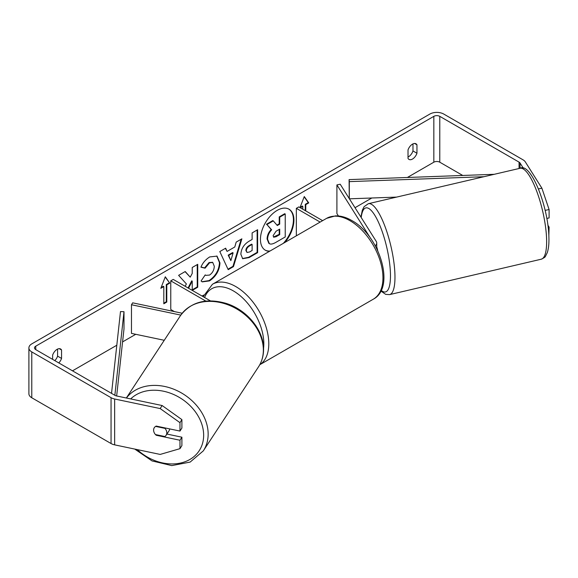 <?xml version="1.0" encoding="UTF-8"?>
<svg xmlns="http://www.w3.org/2000/svg" width="578" height="578" viewBox="0 0 578 578"><rect width="100%" height="100%" fill="white"/><g stroke="black" fill="none" stroke-linecap="round" stroke-linejoin="round"><path stroke-width="0.87" d="M180.806 315.104L131.466 304.743L132.665 302.836L182.193 313.24M174.404 311.607L170.763 309.505L170.763 280.843L205.84 301.095M210.385 300.856L173.241 279.412L170.763 280.843M131.466 304.743L131.466 333.398L164.253 340.29M169.657 428.905A7.023 5.491 33.3 0 1 168.957 430.935L166.074 435.321A7.023 5.491 33.3 0 1 164.875 436.535L155.453 434.555A7.023 5.491 33.3 0 1 153.611 430.083A7.023 5.491 33.3 0 1 154.304 427.669M155.612 426.405L164.961 428.37A7.023 5.491 33.3 0 1 166.804 432.85A7.023 5.491 33.3 0 1 166.074 435.321M164.961 428.37L165.229 427.973M284.875 242.442A23.676 13.67 120 0 0 289.022 209.214A23.676 13.67 120 0 0 277.18 210.385A23.676 13.67 120 0 0 261.718 231.251A23.676 13.67 120 0 0 265.345 250.223A23.676 13.67 120 0 0 269.485 251.329M283.336 243.331A23.676 13.67 120 0 0 288.769 209.077M412.981 143.893L412.981 150.945A7.023 4.053 -60 0 1 408.516 156.761A7.023 4.053 -60 0 1 408.017 157.014M412.49 159.051A7.023 4.053 -60 0 1 408.978 159.398A7.023 4.053 -60 0 1 408.017 158.394L408.017 149.962A7.023 4.053 -60 0 1 415.994 143.799A7.023 4.053 -60 0 1 416.955 144.803L416.955 153.242A7.023 4.053 -60 0 1 412.49 159.051M192.264 290.394L197.734 287.23L197.734 264.305L192.236 267.484L192.236 273.408L190.22 277.158L185.227 271.53L178.616 275.345L186.391 283.928L185.141 286.283M188.551 288.249L192.236 281.11L192.236 290.373M227.096 251.423L234.791 246.979L236.185 242.11L241.871 238.83L233.469 266.624L228.194 269.666L219.799 251.567L225.658 248.186L227.096 251.423L225.362 248.352M462.747 175.459L439.786 162.201A4.212 2.435 0 0 0 433.832 162.201L407.374 177.482M371.827 198.001L355.015 207.704M203.731 295.047L202.033 296.03M135.751 334.301L122.572 341.909M116.807 345.232L72.481 370.83M523.437 168.393L520.048 163.01A4.212 2.435 0 0 0 519.066 162.122L439.786 116.351A4.212 2.435 0 0 0 433.832 116.351L35.749 346.179A4.212 2.435 0 0 0 34.514 347.898A4.212 2.435 0 0 0 35.749 349.618L115.029 395.388A4.212 2.435 0 0 0 116.568 395.959L162.107 405.525L181.897 419.614L181.897 428.023L179.975 431.072L156.226 426.08A7.023 5.383 32.2 0 0 154.247 427.756A7.023 5.383 32.2 0 0 154.001 432.192M58.783 362.919A7.023 4.053 120 0 0 61.557 358.425L61.557 349.986A7.023 4.053 120 0 0 60.603 348.989A7.023 4.053 120 0 0 52.627 355.145L52.627 359.364M160.828 288.292L165.301 276.783L169.766 283.133L166.789 284.853L166.789 302.048L163.812 303.768L163.812 286.572L160.828 288.292M305.271 210.63L305.271 204.33L305.769 204.612L308.746 202.9L304.281 196.542L299.996 207.589M305.769 204.612L305.769 210.919M300.307 207.769L302.793 206.332L302.793 209.2M240.867 254.277L240.867 254.212C241.243 248.54 244.089 244.147 249.4 241.026L252.124 239.458L252.124 232.905L257.629 229.726L257.629 252.651L249.118 257.564L242.688 258.713L240.867 254.277M200.934 267.173C202.603 262.997 205.537 259.58 209.727 256.921L217.025 256.126L219.965 262.932C219.481 270.526 215.999 276.515 209.503 280.901L202.213 281.876L201.079 280.98L205.219 274.89L205.876 275.366L209.554 275.07C212.523 273.004 214.106 270.078 214.294 266.277L212.755 262.484L209.554 262.817L205.074 268.192L200.934 267.173M538.472 188.912L541.897 188.197L525.323 161.905A9.826 5.672 0 0 0 523.039 159.831L443.76 114.061A9.826 5.672 0 0 0 429.859 114.061L31.776 343.888A9.826 5.672 0 0 0 28.9 347.898A9.826 5.672 0 0 0 31.776 351.915L111.055 397.686A9.826 5.672 0 0 0 114.646 399.001L160.185 408.574L162.107 405.525M54.809 360.629A7.023 4.053 120 0 0 57.59 356.127L57.59 349.076M166.912 434.049L181.897 437.199L179.975 440.241L156.226 435.256A7.023 5.383 32.2 0 1 155.518 434.569M181.897 419.614L179.975 422.663L179.975 431.072M179.975 422.663L160.185 408.574M28.9 347.898L28.9 393.755A9.826 5.672 0 0 0 31.776 397.765L111.055 443.536A9.826 5.672 0 0 0 114.646 444.858L160.185 454.424L179.975 448.658L181.897 445.609L181.897 437.199M179.975 440.241L179.975 448.658M548.146 227.327L549.1 227.132L548.84 235.6M546.802 218.441L549.1 217.957L549.1 209.547L545.133 210.378M549.1 227.132L547.872 225.182M541.897 188.197L549.1 209.547M416.955 144.803L414.65 143.474M416.955 153.242L412.981 150.945M156.522 434.786L156.226 435.256M61.557 349.986L59.259 348.657M61.557 358.425L57.59 356.127M268.886 243.381L269.377 243.663L267.578 239.241C267.701 235.672 269.066 232.529 271.667 229.827L266.92 224.553L273.286 220.883L277.296 225.521L279.709 224.127L279.709 217.169L285.229 213.99L285.229 236.958L275.822 242.392C272.809 244.089 270.649 244.501 269.341 243.641L269.232 243.584M268.842 243.352L267.079 238.96C267.209 235.383 268.575 232.24 271.169 229.538L266.92 224.553M276.963 225.138L279.217 223.845L279.217 216.887L284.73 213.701L285.229 213.99M279.217 216.887L279.709 217.169M279.217 223.845L279.709 224.127M266.422 224.271L272.794 220.594L273.286 220.883M271.169 229.538L271.667 229.827M265.1 250.072A23.676 13.67 120 0 0 270.034 251.011M165.192 277.05L169.766 283.133M169.267 282.852L166.291 284.571L166.789 284.853M166.291 284.571L166.291 301.767L166.789 302.048M163.812 303.197L166.291 301.767M161.118 287.555L163.314 286.291L163.812 286.572M300.098 207.314L302.294 206.05L302.793 206.332M305.271 204.33L308.255 202.611L304.173 196.809M308.255 202.611L308.746 202.9M233.1 252.875L228.678 255.425L230.875 260.635L233.1 252.875L232.602 252.586L228.18 255.144L228.678 255.425M228.18 255.144L230.875 260.635M241.163 239.234L232.97 266.335L233.469 266.624M232.97 266.335L227.985 269.218M246.365 250.801L247.037 252.478L249.544 251.979L252.124 250.491L252.124 244.436L249.515 245.939C247.485 247.203 246.438 248.8 246.365 250.736L245.874 250.52L247.037 252.478M245.874 250.52L245.874 250.455C245.946 248.518 246.994 246.914 249.024 245.65L251.632 244.147L252.124 244.436M257.131 230.015L257.131 252.369L257.629 252.651M257.131 252.369L248.627 257.282L242.449 258.554M190.22 277.158L185.068 271.624M192.236 289.838L197.243 286.948L197.243 264.594M197.243 286.948L197.734 287.23M188.052 287.96L191.737 280.821L192.236 281.11M216.772 255.996L219.474 262.65C218.99 270.244 215.5 276.226 209.005 280.612L201.968 281.724M205.176 274.947L205.876 275.366M212.502 262.361L209.063 262.535L204.583 267.903L205.074 268.192M204.583 267.903L201 267.029M273.119 235.651L273.712 237.204L276.103 236.713L279.709 234.632L279.709 229.119L276.074 231.222L273.119 235.651M273.488 237.023L279.217 234.343L279.217 229.401M279.217 234.343L279.709 234.632M370.736 238.562L336.909 184.917L340.211 184.223L376.227 241.351A8.424 4.862 180 0 1 376.733 243.013A8.424 4.862 180 0 1 375.252 245.773M322.625 220.651L298.819 206.91L296.341 208.34L296.341 235.824M320.14 222.082L296.341 208.34M336.909 184.917L336.909 213.571L338.412 215.955M376.733 246.951A7.023 1.85 76.9 0 1 377.694 250.563M494.233 174.31L349.09 179.606L349.285 198.622M483.93 176.716L349.307 181.629L349.307 198.659M349.307 181.629L349.09 179.606M396.631 197.098L349.408 198.818M111.54 393.38L120.491 311.585L123.995 311.715L123.995 328.911L116.655 395.973M114.849 395.287L123.995 311.715M126.336 398.011L180.473 315.602A46.681 36.522 33.3 0 1 230.015 305.618A46.681 36.522 33.3 0 1 263.351 350.449A46.681 36.522 33.3 0 1 258.503 366.857L203.304 450.883A46.681 36.522 -146.7 0 0 208.152 434.475A46.681 36.522 -146.7 0 0 175.95 390.136A46.681 36.522 -146.7 0 0 126.401 398.025M130.686 398.921A43.169 33.777 33.3 0 1 176.146 395.677A43.169 33.777 33.3 0 1 203.651 435.602A43.169 33.777 33.3 0 1 180.206 463.115A43.169 33.777 33.3 0 1 137.275 449.612M433.832 116.351L433.832 162.201M35.749 346.179L35.749 349.618M114.646 399.001L114.646 444.858M439.786 116.351L439.786 162.201M519.066 162.122L519.066 168.516M520.048 163.01L520.048 168.285M31.776 351.915L31.776 397.765M111.055 397.686L111.055 443.536M267.079 238.96L267.578 239.241M267.079 239.025L267.578 239.306M249.024 245.65L249.515 245.939M245.874 250.455L246.365 250.736M248.627 257.282L249.118 257.564M219.474 262.585L219.965 262.867M219.474 262.65L219.965 262.932M209.005 280.612L209.503 280.901M209.063 262.535L209.554 262.817M275.605 236.431L276.103 236.713M373.287 299.202A46.681 26.949 -120 0 0 380.44 261.798A46.681 26.949 -120 0 0 349.943 220.666A46.681 26.949 -120 0 0 326.606 218.354L335.493 215.876C340.767 215.746 346.164 217.285 351.699 220.493C379.435 235.21 395.973 287.425 373.287 299.202L259.775 364.74M326.606 218.354L212.444 284.26A46.681 26.949 60 0 1 235.781 286.572A46.681 26.949 60 0 1 266.09 327.09A46.681 26.949 60 0 1 259.789 364.711M263.546 348.324A43.169 24.926 -120 0 0 233.302 290.871A43.169 24.926 -120 0 0 204.612 297.518M546.593 239.075A46.681 12.311 -103.1 0 0 536.659 191.072A46.681 12.311 -103.1 0 0 520.012 168.292C530.683 161.869 548.327 206.252 548.898 237.067C549.122 243.497 548.587 248.685 547.294 252.615L545.545 256.162C545.495 256.878 544.064 257.896 541.239 259.211A46.681 12.311 -103.1 0 0 546.593 239.075M360.932 217.097L362.298 210.276L364.089 206.678L368.352 203.694A46.681 12.311 76.9 0 1 384.999 226.475A46.681 12.311 76.9 0 1 394.933 274.478A46.681 12.311 76.9 0 1 389.579 294.614L541.239 259.211M381.169 290.373A43.169 11.387 -103.1 0 0 390.432 273.343A43.169 11.387 -103.1 0 0 376.712 218.643A43.169 11.387 -103.1 0 0 361.207 217.523M203.304 450.883L190.119 462.097L171.767 465.601L152.028 460.919L134.768 449.084M258.503 366.857C261.791 361.792 263.474 356.106 263.561 349.791C264.16 330.537 246.979 309.671 225.839 303.313C206.05 297.822 190.928 301.918 180.473 315.602M212.755 262.484L212.263 262.202M376.733 243.013L376.733 248.576M212.444 284.26L203.174 296.695M368.352 203.694L520.012 168.292M380.859 291.009L385.692 294.368L389.579 294.614"/></g></svg>
